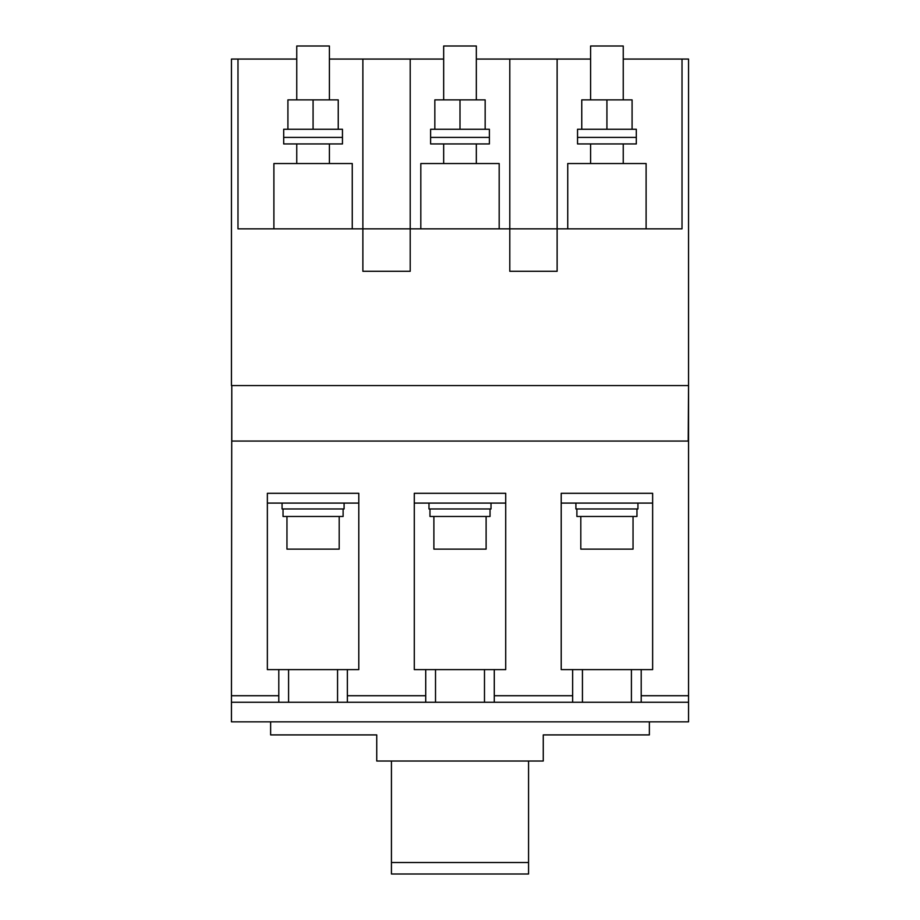 <?xml version="1.0" encoding="UTF-8"?>
<svg xmlns="http://www.w3.org/2000/svg" width="920" height="920" viewBox="0 0 920 920"><rect width="100%" height="100%" fill="white"/><g stroke="black" fill="none" stroke-linecap="round" stroke-linejoin="round"><path stroke-width="1.38" d="M641.206 669.61L561.212 669.61L561.212 493.304L652.636 493.304L652.636 669.61L641.206 669.61L641.206 695.727L688.551 695.727L688.551 385.56L688.217 441.059L231.782 441.059L231.782 385.56L688.217 385.56M278.794 669.61L267.363 669.61L267.363 493.304L358.788 493.304L358.788 669.61L278.794 669.61L278.794 702.259L231.449 702.259L231.782 385.56M347.357 669.61L347.357 695.727L425.718 695.727L425.718 702.259L494.281 702.259L494.281 695.727L572.642 695.727L572.642 702.259L641.206 702.259L641.206 695.727M425.718 669.61L414.287 669.61L414.287 493.304L505.712 493.304L505.712 669.61L425.718 669.61L425.718 695.727M494.281 669.61L494.281 695.727M572.642 669.61L572.642 695.727M278.794 702.259L347.357 702.259L347.357 695.727M231.449 702.259L231.449 721.844L688.551 721.844L688.551 702.259L641.206 702.259M649.37 721.844L649.37 734.907L543.26 734.907L543.26 761.024L376.74 761.024L376.74 734.907L270.63 734.907L270.63 721.844M688.551 695.727L688.551 702.259M391.437 761.024L391.437 874L528.563 874L528.563 862.511L391.437 862.511M528.563 761.024L528.563 862.511M572.642 702.259L494.281 702.259M425.718 702.259L347.357 702.259M267.363 503.091L358.788 503.091L358.788 493.304L267.363 493.304L267.363 503.091M414.287 503.091L505.712 503.091L505.712 493.304L414.287 493.304L414.287 503.091M561.212 503.091L652.636 503.091L652.636 493.304L561.212 493.304L561.212 503.091M429.962 508.967L429.962 516.476L490.038 516.476L490.038 508.967M428.984 503.091L428.984 508.967L491.015 508.967L491.015 503.091M476.33 99.877L476.33 46L443.67 46L443.67 99.877M443.67 143.945L443.67 163.541M476.33 143.945L476.33 163.541M433.883 516.476L433.883 549.136L486.116 549.136L486.116 516.476M576.886 508.967L576.886 516.476L636.962 516.476L636.962 508.967M575.909 503.091L575.909 508.967L637.939 508.967L637.939 503.091M623.242 99.877L623.242 46L590.594 46L590.594 99.877M590.594 143.945L590.594 163.541M623.242 143.945L623.242 163.541M580.808 516.476L580.808 549.136L633.04 549.136L633.04 516.476M283.038 508.967L283.038 516.476L343.114 516.476L343.114 508.967M282.06 503.091L282.06 508.967L344.091 508.967L344.091 503.091M329.406 99.877L329.406 46L296.757 46L296.757 99.877M296.757 143.945L296.757 163.541M329.406 143.945L329.406 163.541M286.959 516.476L286.959 549.136L339.192 549.136L339.192 516.476M646.105 228.838L646.105 163.541L567.743 163.541L567.743 228.838M606.924 137.413L577.541 137.413L577.541 143.945L636.306 143.945L636.306 137.413L577.541 137.413L577.541 129.26L636.306 129.26L636.306 137.413L606.924 137.413M632.086 129.26L632.086 99.877L581.762 99.877L581.762 129.26M606.924 99.877L606.924 129.26M499.18 228.838L499.18 163.541L420.819 163.541L420.819 228.838M460 137.413L430.617 137.413L430.617 143.945L489.382 143.945L489.382 137.413L430.617 137.413L430.617 129.26L489.382 129.26L489.382 137.413L460 137.413M485.162 129.26L485.162 99.877L434.838 99.877L434.838 129.26M460 99.877L460 129.26M352.256 228.838L352.256 163.541L273.895 163.541L273.895 228.838M313.076 137.413L283.693 137.413L283.693 143.945L342.459 143.945L342.459 137.413L283.693 137.413L283.693 129.26L342.459 129.26L342.459 137.413L313.076 137.413M338.238 129.26L338.238 99.877L287.914 99.877L287.914 129.26M313.076 99.877L313.076 129.26M296.757 59.064L237.981 59.064L237.981 228.838L682.019 228.838L682.019 59.064L623.242 59.064M590.594 59.064L476.33 59.064M443.67 59.064L410.205 59.064L410.205 271.285L362.871 271.285L362.871 59.064L329.406 59.064M231.449 385.56L231.449 59.064L237.981 59.064M682.019 59.064L688.551 59.064L688.551 385.56M362.871 59.064L410.205 59.064M509.795 59.064L509.795 271.285L557.129 271.285L557.129 59.064M231.449 695.727L278.794 695.727M631.407 669.61L631.407 702.259M582.441 669.61L582.441 702.259M484.483 669.61L484.483 702.259M435.516 669.61L435.516 702.259M337.559 669.61L337.559 702.259M288.592 669.61L288.592 702.259"/></g></svg>
